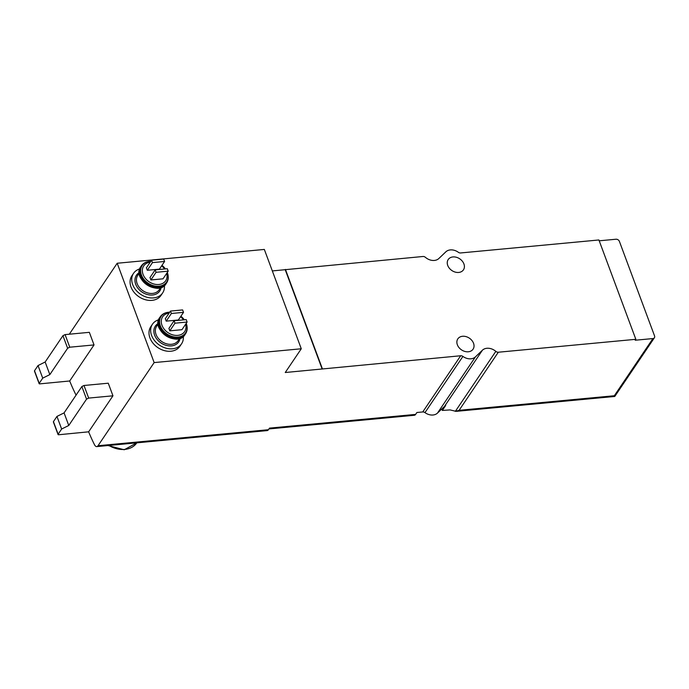 <?xml version="1.0" encoding="UTF-8"?>
<svg xmlns="http://www.w3.org/2000/svg" width="689" height="689" viewBox="0 0 689 689"><rect width="100%" height="100%" fill="white"/><g stroke="black" fill="none" stroke-linecap="round" stroke-linejoin="round"><path stroke-width="1.03" d="M498.311 352.225L459.089 410.317L455.326 411.367L495.83 351.364A2.877 2.205 34 0 0 498.311 352.225L635.844 339.307L635.224 340.228L652.922 338.566A2.877 2.205 34 0 0 654.404 337.756L614.769 396.468L456.109 411.359L450.063 409.912L442.364 410.429A287.606 135.061 84.6 0 1 441.675 409.085M76.066 395.133A143.803 67.531 84.6 0 1 69.692 380.983L94.031 344.931L89.346 332.331L65.076 334.604L62.94 335.672L45.155 362.009L38.033 365.549L34.519 370.751A1.154 0.508 159.6 0 0 34.45 371.061L39.135 383.661A1.154 0.508 159.6 0 0 39.798 383.868L69.692 380.983M150.891 279.958L163.026 278.821L168.194 271.165L167.298 268.736L155.163 269.881L149.995 277.538L150.891 279.958L156.058 272.301L168.194 271.165M147.291 270.269L159.426 269.123L164.593 261.467L163.689 259.047L151.554 260.184L146.387 267.84L147.291 270.269L152.458 262.612L164.593 261.467M69.305 334.208L117.199 263.25L154.147 362.586L98.027 445.723A5.753 2.704 84.6 0 1 96.761 446.601A5.753 2.704 84.6 0 1 94.496 444.724A143.803 67.531 84.6 0 1 88.64 431.822L112.953 395.805L108.268 383.205L83.998 385.487L81.862 386.546L64.077 412.892L56.954 416.423L53.441 421.634A1.154 0.508 159.6 0 0 53.372 421.935L58.057 434.535A1.154 0.508 159.6 0 0 58.72 434.75L88.64 431.822M169.813 330.841L181.948 329.695L187.115 322.039L186.219 319.618L174.084 320.755L168.917 328.412L169.813 330.841L174.98 323.184L187.115 322.039M166.213 321.143L178.348 320.006L183.515 312.35L182.611 309.929L170.476 311.066L165.308 318.723L166.213 321.143L171.38 313.486L183.515 312.35M96.761 446.601L267.151 430.608A5.753 2.704 -95.4 0 0 268.417 429.721L269.502 428.119L415.622 414.399L416.897 412.504L422.745 411.953A2.877 2.205 -146 0 1 424.975 412.616L462.913 356.42A10.352 7.932 34 0 0 475.436 356.876L482.421 350.201A10.352 7.932 34 0 1 495.83 351.364M154.147 362.586L301.274 348.772L285.255 372.508L460.683 355.757A2.877 2.205 34 0 1 462.913 356.42M442.364 410.429L445.688 405.494A10.352 7.932 -146 0 0 444.483 406.407L437.489 413.081A10.352 7.932 -146 0 1 424.975 412.616M635.844 339.307L598.905 239.97L460.588 252.958A2.877 2.205 34 0 1 458.357 252.295A10.352 7.932 34 0 0 445.843 251.838L438.85 258.513A10.352 7.932 34 0 1 425.44 257.35A2.877 2.205 34 0 0 422.968 256.489L272.327 270.923M654.404 337.756A2.877 2.205 34 0 0 654.55 335.905L619.411 241.417A2.877 2.205 34 0 0 615.983 239.229L599.215 240.805M614.157 395.736C614.924 396.7 614.984 396.709 614.321 395.744L652.922 338.566M301.274 348.772L264.335 249.435L117.199 263.25M268.951 428.937L414.356 415.278A5.753 2.704 -95.4 0 0 415.622 414.399M139.721 268.908A17.544 13.444 34 0 0 133.554 273.318L131.9 275.764A17.544 13.444 34 0 0 138.911 296.726A17.544 13.444 34 0 0 160.976 295.4L162.63 292.946A17.544 13.444 34 0 0 164.413 285.582M158.642 319.791A17.544 13.444 34 0 0 152.476 324.192L150.822 326.646A17.544 13.444 34 0 0 157.833 347.601A17.544 13.444 34 0 0 179.898 346.274L181.552 343.828A17.544 13.444 34 0 0 183.334 336.465M322.159 369.046L285.22 269.709M322.366 368.744L285.427 269.408M462.56 336.275A9.207 7.054 34 0 0 457.823 338.876A9.207 7.054 34 0 0 461.501 349.866A9.207 7.054 34 0 0 473.076 349.177A9.207 7.054 34 0 0 471.913 340.478A9.207 7.054 34 0 0 462.56 336.275M452.94 256.937A9.207 7.054 34 0 0 448.203 259.538A9.207 7.054 34 0 0 451.881 270.536A9.207 7.054 34 0 0 463.456 269.838A9.207 7.054 34 0 0 462.293 261.14A9.207 7.054 34 0 0 452.94 256.937M112.953 395.805L88.683 398.087L83.998 385.487M88.683 398.087L86.547 399.146L81.862 386.546M86.547 399.146L68.762 425.483L64.077 412.892M68.762 425.483L61.64 429.023L56.954 416.423M61.64 429.023L58.126 434.234A1.154 0.508 159.6 0 0 58.057 434.535M94.031 344.931L69.761 347.204L65.076 334.604M69.761 347.204L67.625 348.264L62.94 335.672M67.625 348.264L49.841 374.609L45.155 362.009M49.841 374.609L42.718 378.14L38.033 365.549M42.718 378.14L39.204 383.351A1.154 0.508 159.6 0 0 39.135 383.661M152.476 324.192A17.544 13.444 34 0 0 159.495 345.155A17.544 13.444 34 0 0 181.552 343.828M174.084 320.755L174.98 323.184M170.476 311.066L171.38 313.486M133.554 273.318A17.544 13.444 34 0 0 140.565 294.272A17.544 13.444 34 0 0 162.63 292.946M155.163 269.881L156.058 272.301M151.554 260.184L152.458 262.612M150.193 262.208A13.255 10.154 34 0 0 143.011 274.282A13.255 10.154 34 0 0 158.194 284.54A13.255 10.154 34 0 0 166.712 273.361M164.611 268.994A13.255 10.154 34 0 0 161.639 265.842M108.905 445.464A23.297 17.854 34 0 0 136.81 442.838L124.227 449.771L108.018 445.542M169.115 313.09A13.255 10.154 34 0 0 161.932 325.165A13.255 10.154 34 0 0 177.116 335.414A13.255 10.154 34 0 0 185.634 324.243M183.532 319.868A13.255 10.154 34 0 0 180.561 316.725M98.027 445.723L268.417 429.721M422.745 411.953L460.683 355.757M444.483 406.407L482.421 350.201M437.489 413.081L475.436 356.876M459.089 410.317L614.321 395.744M58.126 434.234L53.441 421.634M39.204 383.351L34.519 370.751M158.134 323.52A14.09 10.8 34 0 0 160.968 342.958A14.09 10.8 34 0 0 180.062 338.325M158.169 323.985L156.696 326.155A12.945 9.922 34 0 0 161.881 341.623A12.945 9.922 34 0 0 178.15 340.642L179.622 338.471M185.022 334.578C177.495 347.824 150.288 329.463 159.753 317.517A15.244 11.679 34 0 0 165.851 335.732A15.244 11.679 34 0 0 185.022 334.578L185.479 333.907A15.244 11.679 34 0 0 186.952 330.091M163.198 314.055A15.244 11.679 34 0 0 160.21 316.845A15.244 11.679 34 0 0 166.307 335.061A15.244 11.679 34 0 0 185.479 333.907C187.27 331.151 187.641 327.998 186.607 324.441A15.012 11.506 34 0 0 186.573 324.321M168.693 312.246A15.012 11.506 34 0 0 168.564 312.263L168.443 312.272A15.012 11.506 34 0 0 159.865 325.906A15.012 11.506 34 0 0 177.323 337.601A15.012 11.506 34 0 0 186.607 324.441L186.538 324.2A14.745 11.3 34 0 0 186.237 323.348L186.538 324.2A14.745 11.3 34 0 1 177.417 337.128A14.745 11.3 34 0 1 160.27 325.639A14.745 11.3 34 0 1 168.702 312.246A14.745 11.3 34 0 1 168.814 312.238L168.564 312.263A15.012 11.506 34 0 0 168.452 312.272C164.817 312.66 162.07 314.184 160.21 316.845L159.753 317.517M184.308 319.799A14.745 11.3 34 0 0 180.897 316.225L184.325 319.799M169.718 312.195A14.745 11.3 34 0 0 168.814 312.238L169.718 312.195M139.212 272.646A14.09 10.8 34 0 0 142.046 292.084A14.09 10.8 34 0 0 161.14 287.442M139.247 273.111L137.774 275.281A12.945 9.922 34 0 0 142.959 290.741A12.945 9.922 34 0 0 159.228 289.759L160.701 287.589M166.101 283.696C158.573 296.942 131.358 278.58 140.832 266.643A15.244 11.679 34 0 0 146.929 284.85A15.244 11.679 34 0 0 166.101 283.696L166.557 283.024A15.244 11.679 34 0 0 168.03 279.209M144.277 263.181A15.244 11.679 34 0 0 141.288 265.971A15.244 11.679 34 0 0 147.386 284.178A15.244 11.679 34 0 0 166.557 283.024C168.349 280.268 168.719 277.116 167.685 273.559A15.012 11.506 34 0 0 167.651 273.438M149.78 261.372A14.745 11.3 34 0 1 149.892 261.355L150.796 261.312A14.745 11.3 34 0 0 149.892 261.355L149.522 261.389A15.012 11.506 34 0 0 140.944 275.023A15.012 11.506 34 0 0 158.401 286.719A15.012 11.506 34 0 0 167.685 273.559L167.608 273.318A14.745 11.3 34 0 0 167.315 272.465L167.608 273.318A14.745 11.3 34 0 1 158.496 286.254A14.745 11.3 34 0 1 141.348 274.756A14.745 11.3 34 0 1 149.78 261.372A15.012 11.506 34 0 0 149.642 261.381A15.012 11.506 34 0 0 149.53 261.389C145.896 261.786 143.148 263.31 141.288 265.971L140.832 266.643M161.993 265.325L165.403 268.917A14.745 11.3 34 0 0 161.975 265.351"/></g></svg>

